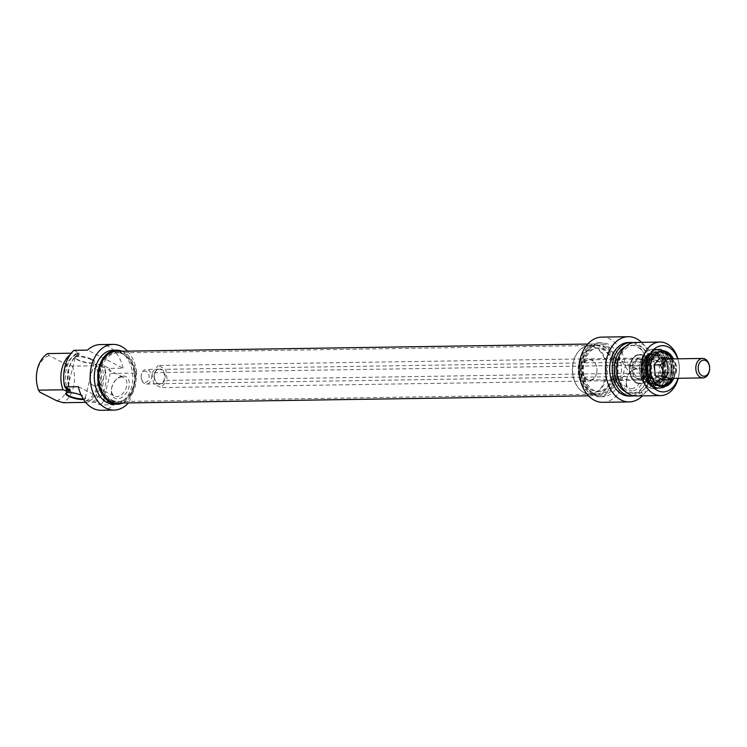 <?xml version="1.0" encoding="UTF-8"?>
<svg xmlns="http://www.w3.org/2000/svg" width="747" height="747" viewBox="0 0 747 747"><rect width="100%" height="100%" fill="white"/><g stroke="black" fill="none" stroke-linecap="round" stroke-linejoin="round"><path stroke-width="0.56" stroke-dasharray="3.73 2.8" d="M112.069 400.056A24.343 17.33 89.1 0 0 118.194 401.522A24.343 17.33 89.1 0 0 122.881 400.532A24.343 17.33 89.1 0 0 135.142 376.918A24.343 17.33 89.1 0 0 122.163 353.695A24.343 17.33 89.1 0 0 117.438 352.845A24.343 17.33 89.1 0 0 100.705 373.098A24.343 17.33 89.1 0 0 112.069 400.056M111.135 400.373A24.66 17.564 -90.9 0 1 100.163 369.756A24.66 17.564 -90.9 0 1 121.369 353.387A24.66 17.564 -90.9 0 1 134.525 376.927A24.66 17.564 -90.9 0 1 122.097 400.859A24.66 17.564 -90.9 0 1 111.135 400.373M592.231 392.661A24.343 17.33 -90.9 0 1 580.643 369.027A24.343 17.33 -90.9 0 1 592.903 346.44A24.343 17.33 -90.9 0 1 597.6 345.45A24.343 17.33 -90.9 0 1 615.304 369.513A24.343 17.33 -90.9 0 1 598.347 394.117A24.343 17.33 -90.9 0 1 593.622 393.277A24.343 17.33 -90.9 0 1 592.231 392.661M117.363 403.081A25.884 18.432 89.1 0 0 135.394 376.918A25.884 18.432 89.1 0 0 116.56 351.314M593.006 392.95A24.66 17.564 89.1 0 0 594.425 393.576A24.66 17.564 89.1 0 0 616.387 369.504A24.66 17.564 89.1 0 0 593.688 346.113A24.66 17.564 89.1 0 0 581.269 368.999A24.66 17.564 89.1 0 0 593.006 392.95M592.716 394.099A25.884 18.432 -90.9 0 1 580.624 365.423A25.884 18.432 -90.9 0 1 598.431 343.891A25.884 18.432 -90.9 0 1 617.255 369.485A25.884 18.432 -90.9 0 1 599.225 395.649A25.884 18.432 -90.9 0 1 592.716 394.099M659.414 361.697L651.86 357.86L647.966 361.492L645.782 365.087L645.669 370.643L647.266 376.161L654.811 379.999L656.996 376.395L660.89 372.772L659.293 367.244L659.414 361.697L667.613 361.576L669.088 372.641L660.89 372.772M651.86 357.86L660.059 357.738L667.613 361.576M669.088 372.641L663.019 379.868L654.811 379.999M669.592 358.943A9.739 6.928 -90.9 0 1 672.039 359.531A9.739 6.928 -90.9 0 1 673.673 360.726A9.739 6.928 -90.9 0 1 676.558 366.982L675.465 372.548L167.235 380.382L161.156 387.609L153.602 383.771L647.266 376.161M153.602 383.771L152.127 372.697L645.782 365.087M671.45 358.915A17.162 12.213 -90.9 0 1 673.066 374.667A17.162 12.213 -90.9 0 1 671.749 378.384M662.234 385.947A17.162 12.213 -90.9 0 1 661.805 385.956A17.162 12.213 -90.9 0 1 649.32 368.99A17.162 12.213 -90.9 0 1 661.272 351.65A17.162 12.213 -90.9 0 1 661.702 351.65M647.182 375.564A10.953 7.797 89.1 0 0 647.668 376.367M646.108 364.704A10.953 7.797 89.1 0 0 645.866 365.685M654.409 379.793A10.953 7.797 89.1 0 0 655.138 379.607M652.262 358.065A10.953 7.797 89.1 0 0 651.533 358.252M660.563 373.155A10.953 7.797 89.1 0 0 660.806 372.174M650.179 378.094A9.739 6.928 -90.9 0 1 645.669 370.643A9.739 6.928 -90.9 0 1 647.966 361.492A9.739 6.928 -90.9 0 1 652.336 359.204A9.739 6.928 -90.9 0 1 654.783 359.793A9.739 6.928 -90.9 0 1 659.293 367.244A9.739 6.928 -90.9 0 1 656.996 376.395A9.739 6.928 -90.9 0 1 652.635 378.673A9.739 6.928 -90.9 0 1 650.179 378.094M672.3 358.896A17.162 12.213 -90.9 0 1 673.925 374.649A17.162 12.213 -90.9 0 1 672.599 378.365M659.489 362.295A10.953 7.797 89.1 0 0 659.003 361.492M638.218 378.281A9.739 6.928 89.1 0 0 640.674 378.86A9.739 6.928 89.1 0 0 647.453 369.018A9.739 6.928 89.1 0 0 640.375 359.391A9.739 6.928 89.1 0 0 633.671 367.496A9.739 6.928 89.1 0 0 638.218 378.281M637.079 379.429A10.953 7.797 89.1 0 0 647.332 367.235A10.953 7.797 89.1 0 0 634.586 360.754A10.953 7.797 89.1 0 0 637.079 379.429M646.454 372.594A10.103 7.19 89.1 0 0 639.507 359.046A10.103 7.19 89.1 0 0 632.476 369.251A10.103 7.19 89.1 0 0 639.824 379.243A10.103 7.19 89.1 0 0 646.454 372.594M673.738 378.355A17.891 12.736 89.1 0 0 674.924 374.891A17.891 12.736 89.1 0 0 673.439 358.887M677.688 358.821A23.12 16.462 -90.9 0 1 678.435 376.675A23.12 16.462 -90.9 0 1 677.987 378.29M631.504 388.701A10.421 6.854 -63.1 0 0 640.777 380.419A10.421 6.854 -63.1 0 0 638.685 369.616A10.421 6.854 -63.1 0 0 630.954 371.651A10.421 6.854 -63.1 0 0 626.331 380.746A10.421 6.854 -63.1 0 0 629.245 388.197A10.421 6.854 -63.1 0 0 631.504 388.701M632.242 390.886A12.129 7.974 116.9 0 1 626.219 381.633A12.129 7.974 116.9 0 1 631.598 371.044A12.129 7.974 116.9 0 1 644.082 375.321A12.129 7.974 116.9 0 1 632.242 390.886M616.06 360.045A10.421 6.854 116.9 0 1 619.683 359.989L621.719 360.988L629.59 372.846L618.721 379.569L614.912 378.981A10.421 6.854 116.9 0 1 613.026 379.308A10.421 6.854 116.9 0 1 611.298 379.037L612.559 379.663L614.958 373.08L616.06 360.045L619.683 359.989M641.58 342.331A32.616 23.222 -90.9 0 1 651.776 365.647L644.922 392.922A32.616 23.222 -90.9 0 1 642.401 395.873M602.745 402.325A32.616 23.222 89.1 0 0 618.441 393.333L644.922 392.922M618.441 393.333L625.295 366.049A32.616 23.222 89.1 0 0 601.746 337.112M651.776 365.647L625.295 366.049M614.912 378.981L611.298 379.037M606.293 378.215A24.343 17.33 -90.9 0 1 590.317 394.239A24.343 17.33 -90.9 0 1 580.102 389.794A24.343 17.33 -90.9 0 1 579.495 350.334A24.343 17.33 -90.9 0 1 589.57 345.572A24.343 17.33 -90.9 0 1 606.293 378.215M605.5 378.085A23.913 17.032 89.1 0 0 599.477 350.754A23.913 17.032 89.1 0 0 579.158 350.679A23.913 17.032 89.1 0 0 579.756 389.458A23.913 17.032 89.1 0 0 605.5 378.085M596.545 373.528A10.589 7.535 -90.9 0 1 583.706 376.721A10.589 7.535 -90.9 0 1 588.038 359.494A10.589 7.535 -90.9 0 1 596.545 373.528M611.849 378.131A24.343 17.33 -90.9 0 1 595.873 394.155A24.343 17.33 -90.9 0 1 578.169 370.092A24.343 17.33 -90.9 0 1 595.116 345.488A24.343 17.33 -90.9 0 1 611.849 378.131M596.554 373.36A10.103 7.19 89.1 0 0 589.616 359.811A10.103 7.19 89.1 0 0 582.576 370.017A10.103 7.19 89.1 0 0 589.925 380.008A10.103 7.19 89.1 0 0 596.554 373.36M678.248 378.281A26.771 19.067 89.1 0 0 678.332 377.963A26.771 19.067 89.1 0 0 677.949 358.812M635.436 342.434A26.771 19.067 -90.9 0 1 653.83 378.346A26.771 19.067 -90.9 0 1 636.257 395.966M616.975 379A27.013 19.235 -90.9 0 1 599.243 396.778A27.013 19.235 -90.9 0 1 579.597 370.064A27.013 19.235 -90.9 0 1 598.412 342.761A27.013 19.235 -90.9 0 1 616.975 379M620.393 378.944A27.013 19.235 89.1 0 0 601.83 342.705A27.013 19.235 89.1 0 0 583.015 370.017A27.013 19.235 89.1 0 0 602.661 396.732A27.013 19.235 89.1 0 0 620.393 378.944M613.464 377.207A21.784 15.51 -90.9 0 1 599.159 391.549A21.784 15.51 -90.9 0 1 583.323 370.008A21.784 15.51 -90.9 0 1 598.487 347.99A21.784 15.51 -90.9 0 1 613.464 377.207M611.924 377.235A21.784 15.51 -90.9 0 1 597.628 391.577A21.784 15.51 -90.9 0 1 581.782 370.036A21.784 15.51 -90.9 0 1 596.956 348.009A21.784 15.51 -90.9 0 1 611.924 377.235M650.814 377.403A23.969 17.069 -90.9 0 1 635.081 393.183A23.969 17.069 -90.9 0 1 617.648 369.476A23.969 17.069 -90.9 0 1 634.343 345.245A23.969 17.069 -90.9 0 1 650.814 377.403M625.314 346.729A23.969 17.069 -90.9 0 1 630.926 345.301A23.969 17.069 -90.9 0 1 647.397 377.459A23.969 17.069 -90.9 0 1 631.663 393.239A23.969 17.069 -90.9 0 1 626.014 391.988M633.157 342.658A26.771 19.067 -90.9 0 1 649.283 378.412A26.771 19.067 -90.9 0 1 633.979 395.817M628.32 342.537A26.771 19.067 -90.9 0 1 646.715 378.449A26.771 19.067 -90.9 0 1 629.142 396.078M666.613 375.62A19.59 13.95 -90.9 0 1 653.756 388.515A19.59 13.95 -90.9 0 1 641.113 377.889A19.59 13.95 -90.9 0 1 640.291 362.239A19.59 13.95 -90.9 0 1 640.842 360.353A19.59 13.95 -90.9 0 1 653.149 349.335A19.59 13.95 -90.9 0 1 666.613 375.62M671.011 374.695A17.162 12.213 89.1 0 0 659.227 351.678A17.162 12.213 89.1 0 0 647.957 362.977A17.162 12.213 89.1 0 0 659.75 385.994A17.162 12.213 89.1 0 0 671.011 374.695A17.162 12.213 89.1 0 0 659.227 351.678A17.162 12.213 89.1 0 0 647.275 369.027A17.162 12.213 89.1 0 0 659.75 385.994A17.162 12.213 89.1 0 0 671.011 374.695M646.248 363.005A17.162 12.213 -90.9 0 1 657.519 351.706A17.162 12.213 -90.9 0 1 669.994 368.673A17.162 12.213 -90.9 0 1 658.042 386.022A17.162 12.213 -90.9 0 1 646.248 363.005M671.357 374.686A17.162 12.213 89.1 0 0 659.564 351.669A17.162 12.213 89.1 0 0 647.612 369.018A17.162 12.213 89.1 0 0 660.096 385.984A17.162 12.213 89.1 0 0 671.357 374.686M648.629 363.135A16.667 11.868 -90.9 0 1 663.766 353.163A16.667 11.868 -90.9 0 1 671.03 374.527A16.667 11.868 -90.9 0 1 655.894 384.5A16.667 11.868 -90.9 0 1 648.629 363.135M643.083 363.294A16.462 11.728 -90.9 0 1 653.924 352.453A16.462 11.728 -90.9 0 1 665.203 374.536A16.462 11.728 -90.9 0 1 654.437 385.377A16.462 11.728 -90.9 0 1 643.083 363.294M642.271 363.303A16.471 11.728 89.1 0 0 653.625 385.396A16.471 11.728 89.1 0 0 664.4 374.555A16.471 11.728 89.1 0 0 653.121 352.463A16.471 11.728 89.1 0 0 642.271 363.303M649.843 382.305A14.23 10.131 -90.9 0 1 649.358 382.034A14.23 10.131 -90.9 0 1 643.074 369.083A14.23 10.131 -90.9 0 1 648.956 355.955A14.23 10.131 -90.9 0 1 656.744 355.656A14.23 10.131 -90.9 0 1 662.766 373.789A14.23 10.131 -90.9 0 1 657.145 382.1A14.23 10.131 -90.9 0 1 649.843 382.305M649.031 382.669A14.604 10.402 -90.9 0 1 642.215 366.488A14.604 10.402 -90.9 0 1 652.252 354.339A14.604 10.402 -90.9 0 1 656.109 355.311A14.604 10.402 -90.9 0 1 662.29 373.93A14.604 10.402 -90.9 0 1 656.529 382.455A14.604 10.402 -90.9 0 1 652.71 383.547A14.604 10.402 -90.9 0 1 649.031 382.669M663.635 374.163A15.332 10.916 89.1 0 0 651.319 353.835A15.332 10.916 89.1 0 0 645.053 378.794A15.332 10.916 89.1 0 0 663.635 374.163M662.636 373.93A14.604 10.402 -90.9 0 1 653.046 383.538A14.604 10.402 -90.9 0 1 642.429 369.102A14.604 10.402 -90.9 0 1 652.598 354.339A14.604 10.402 -90.9 0 1 662.636 373.93M649.479 374.126A14.604 10.402 89.1 0 0 639.441 354.536A14.604 10.402 89.1 0 0 629.273 369.298A14.604 10.402 89.1 0 0 639.89 383.743A14.604 10.402 89.1 0 0 649.479 374.126M636.323 382.445A14.156 10.085 -90.9 0 1 636.145 382.361A14.156 10.085 -90.9 0 1 629.581 369.298A14.156 10.085 -90.9 0 1 635.744 356.039A14.156 10.085 -90.9 0 1 649.741 368.85A14.156 10.085 -90.9 0 1 636.323 382.445M637.07 382.847A14.604 10.402 89.1 0 0 640.749 383.725A14.604 10.402 89.1 0 0 650.329 374.116A14.604 10.402 89.1 0 0 640.291 354.526A14.604 10.402 89.1 0 0 636.472 355.619A14.604 10.402 89.1 0 0 630.123 369.289A14.604 10.402 89.1 0 0 636.892 382.753A14.604 10.402 89.1 0 0 637.07 382.847M668.014 373.201A12.774 9.095 89.1 0 0 662.103 356.664A12.774 9.095 89.1 0 0 659.237 356.058A12.774 9.095 89.1 0 0 650.852 364.471A12.774 9.095 89.1 0 0 659.629 381.614A12.774 9.095 89.1 0 0 662.477 380.923A12.774 9.095 89.1 0 0 668.014 373.201M662.514 373.285A12.774 9.095 -90.9 0 1 654.129 381.698A12.774 9.095 -90.9 0 1 650.805 380.877A12.774 9.095 -90.9 0 1 644.838 369.065A12.774 9.095 -90.9 0 1 650.441 357.066A12.774 9.095 -90.9 0 1 653.737 356.142A12.774 9.095 -90.9 0 1 662.514 373.285M648.704 364.247A13.511 9.618 -90.9 0 1 657.575 355.357A13.511 9.618 -90.9 0 1 660.609 355.992A13.511 9.618 -90.9 0 1 667.398 368.71A13.511 9.618 -90.9 0 1 661.002 381.633A13.511 9.618 -90.9 0 1 657.986 382.371A13.511 9.618 -90.9 0 1 648.704 364.247M646.286 364.284A13.511 9.618 -90.9 0 1 651.673 356.375A13.511 9.618 -90.9 0 1 655.156 355.395A13.511 9.618 -90.9 0 1 664.438 373.509A13.511 9.618 -90.9 0 1 655.567 382.408A13.511 9.618 -90.9 0 1 652.056 381.53A13.511 9.618 -90.9 0 1 646.286 364.284M66.52 392.885A9.739 2.409 14.1 0 1 66.763 392.717A9.739 2.409 14.1 0 1 82.581 395.499A9.739 2.409 14.1 0 1 85.018 397.301A9.739 2.409 14.1 0 1 85.186 397.974A9.739 2.409 14.1 0 1 83.16 398.889M83.552 399.496A10.225 2.521 -165.9 0 0 85.373 397.843A10.225 2.521 -165.9 0 0 81.18 395.21M91.545 359.821A9.739 2.409 -165.9 0 0 81.451 356.833A9.739 2.409 -165.9 0 0 75.26 357.552A9.739 2.409 -165.9 0 0 75.428 358.224A9.739 2.409 -165.9 0 0 84.122 362.258A9.739 2.409 -165.9 0 0 93.683 362.809A9.739 2.409 -165.9 0 0 94.15 362.295A9.739 2.409 -165.9 0 0 91.545 359.821M78.351 386.703L113.917 404.79L100.247 404.995L94.804 402.231L92.245 402.269L89.295 400.775L85.877 400.831L87.688 402.344L85.672 402.372M91.993 359.354A10.225 2.521 14.1 0 1 94.253 362.5A10.225 2.521 14.1 0 1 84.206 361.912A10.225 2.521 14.1 0 1 75.074 357.682A10.225 2.521 14.1 0 1 80.237 356.086A10.225 2.521 14.1 0 1 91.993 359.354M47.696 353.574L49.106 355.628L65.857 364.144L72.384 366.123L96.886 365.741L95.074 364.228L98.492 364.172L101.433 365.675L104.001 365.638L109.436 368.402L123.106 368.187L87.548 350.11M73.878 350.324L79.313 353.088L76.745 353.126L79.696 354.62L76.278 354.676L71.245 353.21M101.237 410.299A32.859 23.4 89.1 0 0 113.917 404.79M123.106 368.187A32.859 23.4 89.1 0 0 100.219 344.591M56.669 400.747A23.12 16.462 89.1 0 0 65.857 364.144M72.384 366.123A26.771 19.067 -90.9 0 1 63.196 402.717M87.688 402.344A26.771 19.067 89.1 0 0 96.886 365.741M85.877 400.831A23.969 17.069 89.1 0 0 95.074 364.228M89.295 400.775A23.969 17.069 89.1 0 0 98.492 364.172M92.245 402.269A26.771 19.067 89.1 0 0 101.433 365.675M94.804 402.231A26.771 19.067 89.1 0 0 104.001 365.638M100.247 404.995A32.859 23.4 89.1 0 0 103.123 401.783L129.614 401.372A32.859 23.4 -90.9 0 1 128.353 402.913M127.55 351.146A32.859 23.4 -90.9 0 1 136.72 373.08L110.239 373.491A32.859 23.4 89.1 0 0 109.436 368.402M103.123 401.783L110.239 373.491M105.178 372.249A10.421 6.854 116.9 0 1 100.976 382.548A10.421 6.854 116.9 0 1 92.731 385.078A10.421 6.854 116.9 0 1 90.648 374.266A10.421 6.854 116.9 0 1 99.921 365.993A10.421 6.854 116.9 0 1 102.18 366.497A10.421 6.854 116.9 0 1 105.178 372.249M121.668 377.048A10.421 6.854 -63.1 0 0 116.196 379.588A10.421 6.854 -63.1 0 0 111.564 388.683A10.421 6.854 -63.1 0 0 114.487 396.134A10.421 6.854 -63.1 0 0 125.319 389.943A10.421 6.854 -63.1 0 0 123.927 377.552A10.421 6.854 -63.1 0 0 121.668 377.048M49.106 355.628A23.12 16.462 89.1 0 0 39.908 392.222M123.218 376.021A12.129 7.974 116.9 0 1 129.016 386.619A12.129 7.974 116.9 0 1 118.512 398.73A12.129 7.974 116.9 0 1 111.462 389.56A12.129 7.974 116.9 0 1 116.84 378.981A12.129 7.974 116.9 0 1 123.218 376.021M136.72 373.08L129.614 401.372M72.198 353.191A26.771 19.067 89.1 0 0 70.218 354.601M122.872 402.997A27.013 19.235 89.1 0 0 135.114 386.423A27.013 19.235 89.1 0 0 122.069 351.23M113.124 350.24A27.013 19.235 -90.9 0 1 131.696 386.479A27.013 19.235 -90.9 0 1 113.964 404.267M76.278 354.676A23.969 17.069 89.1 0 0 65.503 387.338M79.696 354.62A23.969 17.069 89.1 0 0 70.507 391.223M76.745 353.126A26.771 19.067 89.1 0 0 67.006 388.104M79.313 353.088A26.771 19.067 89.1 0 0 70.115 389.682M675.465 372.548L674.252 376.133L671.637 378.384M670.657 358.924L673.392 360.437L676.558 366.982A9.739 6.928 -90.9 0 1 674.252 376.133A9.739 6.928 -90.9 0 1 673.915 376.507A9.739 6.928 -90.9 0 1 669.891 378.412M660.059 357.738L158.205 365.47L165.759 369.307L167.235 380.382M152.127 372.697L158.205 365.47M673.981 361.473L165.759 369.307M141.239 378.019A7.302 5.201 -90.9 0 1 146.244 369.448A7.302 5.201 -90.9 0 1 151.548 376.665A7.302 5.201 -90.9 0 1 146.468 384.042A7.302 5.201 -90.9 0 1 141.239 378.019M141.239 377.739A5.603 3.987 89.1 0 0 147.757 381.045A5.603 3.987 89.1 0 0 146.477 371.502A5.603 3.987 89.1 0 0 141.239 377.739M663.019 379.868L161.156 387.609M666.922 375.657A19.711 14.034 89.1 0 0 653.373 349.213A19.711 14.034 89.1 0 0 639.647 369.139A19.711 14.034 89.1 0 0 653.98 388.636A19.711 14.034 89.1 0 0 666.922 375.657M672.393 375.573A19.711 14.034 -90.9 0 1 659.452 388.552A19.711 14.034 -90.9 0 1 645.109 369.055A19.711 14.034 -90.9 0 1 658.845 349.129A19.711 14.034 -90.9 0 1 672.393 375.573M672.403 375.405A19.226 13.689 89.1 0 0 656.958 349.904A19.226 13.689 89.1 0 0 649.096 381.203A19.226 13.689 89.1 0 0 672.403 375.405M644.941 362.332A19.105 13.605 -90.9 0 1 668.107 356.571A19.105 13.605 -90.9 0 1 660.292 387.674A19.105 13.605 -90.9 0 1 644.941 362.332M644.278 362.174A19.59 13.95 -90.9 0 1 657.136 349.279A19.59 13.95 -90.9 0 1 671.385 368.654A19.59 13.95 -90.9 0 1 657.743 388.459A19.59 13.95 -90.9 0 1 644.278 362.174M665.297 374.116A15.257 10.869 -90.9 0 1 650.917 382.959A15.257 10.869 -90.9 0 1 644.175 369.074A15.257 10.869 -90.9 0 1 650.488 354.984A15.257 10.869 -90.9 0 1 662.356 357.72A15.257 10.869 -90.9 0 1 665.297 374.116M154.227 377.898A7.787 5.546 -90.9 0 1 161.52 369.223A7.787 5.546 -90.9 0 1 163.294 382.501A7.787 5.546 -90.9 0 1 154.227 377.898M154.227 377.814A7.302 5.201 89.1 0 0 159.447 383.846A7.302 5.201 89.1 0 0 164.536 376.46A7.302 5.201 89.1 0 0 159.223 369.242A7.302 5.201 89.1 0 0 154.227 377.814M122.163 353.695L121.369 353.387M122.881 400.532L122.097 400.859M118.194 401.522L598.347 394.117M117.438 352.845L597.6 345.45M593.622 393.277L594.425 393.576M592.903 346.44L593.688 346.113M588.515 395.817L599.225 395.649M587.721 344.05L598.431 343.891M661.805 385.956L662.654 385.947M661.272 351.65L662.131 351.632M640.674 378.86L652.635 378.673M640.375 359.391L652.336 359.204M626.331 380.746L626.219 381.633M630.954 371.651L631.598 371.044M612.269 379.569L629.245 388.197M621.719 360.988L638.685 369.616M595.116 345.488L589.57 345.572M595.873 394.155L590.317 394.239M589.925 380.008L612.559 379.663M618.721 379.569L639.824 379.243M589.616 359.811L639.507 359.046M601.83 342.705L598.412 342.761M602.661 396.732L599.243 396.778M598.487 347.99L596.956 348.009M599.159 391.549L597.628 391.577M634.343 345.245L630.926 345.301M635.081 393.183L631.663 393.239M641.113 377.889C643.942 384.826 648.228 388.403 653.98 388.636L659.452 388.552C665.81 388.01 670.171 383.669 672.533 375.526C674.485 360.278 669.919 351.482 658.845 349.129L653.373 349.213C647.63 349.615 643.456 353.331 640.842 360.353M658.042 386.022L659.75 385.994C665.297 385.517 669.097 381.736 671.161 374.649C672.86 361.38 668.882 353.723 659.227 351.678L657.519 351.706M653.149 349.335L657.136 349.279C675.307 347.822 675.951 389.346 657.743 388.459L653.756 388.515M653.924 352.453L653.121 352.463M654.437 385.377L653.625 385.396M649.358 382.034L650.917 382.959C642.299 376.749 641.692 361.996 650.488 354.984L648.956 355.955M666.595 374.667C668.696 366.133 666.361 358.952 659.592 353.144C656.669 350.586 652.476 351.333 647.014 355.376C640.581 362.902 641.748 374.256 644.661 378.813L651.683 385.471C654.717 387.301 663.093 386.246 666.595 374.667M656.744 355.656L656.109 355.311M657.145 382.1L656.529 382.455M639.89 383.743L640.749 383.725M639.441 354.536L640.291 354.526M636.145 382.361L636.892 382.753M635.744 356.039L636.472 355.619M659.237 356.058L653.737 356.142M659.629 381.614L654.129 381.698M662.103 356.664L660.609 355.992M662.477 380.923L661.002 381.633M657.575 355.357L655.156 355.395M657.986 382.371L655.567 382.408M650.805 380.877L652.056 381.53M650.441 357.066L651.673 356.375M66.763 392.717L66.194 393.034M85.018 397.301L85.373 397.843M85.186 397.974L94.15 362.295M66.296 393.23L75.26 357.552M93.683 362.809L94.253 362.5M75.428 358.224L75.074 357.682M92.731 385.078L114.487 396.134M102.18 366.497L123.927 377.552M111.564 388.683L111.462 389.56M116.196 379.588L116.84 378.981M146.468 384.042L159.447 383.846C158 384.901 156.3 382.894 154.368 377.833C154.246 372.66 155.862 369.793 159.223 369.242L146.244 369.448"/><path stroke-width="1.12" d="M587.721 344.05L116.56 351.314A25.884 18.432 89.1 0 0 98.763 372.846A25.884 18.432 89.1 0 0 110.855 401.522A25.884 18.432 89.1 0 0 117.363 403.081L588.515 395.817M671.637 378.384L669.387 379.775L663.019 379.868L655.464 376.03L653.989 364.966L660.059 357.738L666.427 357.636L670.657 358.924M671.749 378.384A17.162 12.213 -90.9 0 1 662.234 385.947M661.702 351.65A17.162 12.213 -90.9 0 1 671.45 358.915M672.599 378.365A17.162 12.213 -90.9 0 1 662.654 385.947A17.162 12.213 -90.9 0 1 650.179 368.981A17.162 12.213 -90.9 0 1 662.131 351.632A17.162 12.213 -90.9 0 1 672.3 358.896M673.439 358.887A17.891 12.736 89.1 0 0 654.344 355.413A17.891 12.736 89.1 0 0 654.755 382.408A17.891 12.736 89.1 0 0 673.738 378.355M677.987 378.29A23.12 16.462 -90.9 0 1 652.981 387.086A23.12 16.462 -90.9 0 1 652.42 350.801A23.12 16.462 -90.9 0 1 677.688 358.821M677.949 358.812A26.771 19.067 89.1 0 0 659.928 342.051A26.771 19.067 89.1 0 0 641.281 369.111A26.771 19.067 89.1 0 0 660.759 395.593A26.771 19.067 89.1 0 0 678.248 378.281M660.759 395.593L636.257 395.966A26.771 19.067 -90.9 0 1 616.789 369.494A26.771 19.067 -90.9 0 1 635.436 342.434L659.928 342.051M626.014 391.988A23.969 17.069 -90.9 0 1 614.23 369.532A23.969 17.069 -90.9 0 1 625.314 346.729M633.979 395.817A26.771 19.067 -90.9 0 1 631.71 396.041A26.771 19.067 -90.9 0 1 612.232 369.56A26.771 19.067 -90.9 0 1 630.879 342.5A26.771 19.067 -90.9 0 1 633.157 342.658M631.71 396.041L629.142 396.078A26.771 19.067 -90.9 0 1 609.673 369.606A26.771 19.067 -90.9 0 1 628.32 342.537L630.879 342.5M628.227 336.701L601.746 337.112A32.616 23.222 89.1 0 0 579.028 370.073A32.616 23.222 89.1 0 0 602.745 402.325L629.235 401.923A32.616 23.222 -90.9 0 1 605.509 369.662A32.616 23.222 -90.9 0 1 628.227 336.701A32.616 23.222 -90.9 0 1 641.58 342.331M642.401 395.873A32.616 23.222 -90.9 0 1 629.235 401.923M83.16 398.889A9.739 2.409 14.1 0 1 68.911 395.714A9.739 2.409 14.1 0 1 66.296 393.23A9.739 2.409 14.1 0 1 66.52 392.885M81.18 395.21A10.225 2.521 -165.9 0 0 66.194 393.034A10.225 2.521 -165.9 0 0 68.453 396.171A10.225 2.521 -165.9 0 0 83.552 399.496M85.672 402.372L63.196 402.717L56.669 400.747L39.908 392.222L38.508 390.167L63 389.794L67.09 391.269L70.507 391.223L67.557 389.719L70.115 389.682L64.681 386.918L78.351 386.703A32.859 23.4 89.1 0 0 101.237 410.299L114.048 410.103A32.859 23.4 -90.9 0 1 90.154 377.608A32.859 23.4 -90.9 0 1 113.04 344.395A32.859 23.4 -90.9 0 1 127.55 351.146M71.245 353.21L47.696 353.574A26.771 19.067 -90.9 0 0 38.508 390.167M113.04 344.395L100.219 344.591A32.859 23.4 89.1 0 0 87.548 350.11L73.878 350.324A32.859 23.4 89.1 0 0 64.681 386.918M128.353 402.913A32.859 23.4 -90.9 0 1 114.048 410.103M70.218 354.601A26.771 19.067 89.1 0 0 63 389.794M122.069 351.23A27.013 19.235 89.1 0 0 116.541 350.184A27.013 19.235 89.1 0 0 97.726 377.496A27.013 19.235 89.1 0 0 117.382 404.211A27.013 19.235 89.1 0 0 122.872 402.997M117.382 404.211L113.964 404.267A27.013 19.235 -90.9 0 1 94.309 377.543A27.013 19.235 -90.9 0 1 113.124 350.24L116.541 350.184M65.503 387.338A23.969 17.069 89.1 0 0 67.09 391.269M67.006 388.104A26.771 19.067 89.1 0 0 67.557 389.719M669.387 379.775L667.444 377.823L661.833 375.937L662.925 370.372L660.357 364.863L665.222 361.221L666.427 357.636M702.871 377.907L669.891 378.412A9.739 6.928 -90.9 0 1 667.444 377.823A9.739 6.928 -90.9 0 1 662.925 370.372A9.739 6.928 -90.9 0 1 665.222 361.221A9.739 6.928 -90.9 0 1 669.592 358.943L702.572 358.439A9.739 6.928 89.1 0 0 695.905 369.868A9.739 6.928 89.1 0 0 702.871 377.907A9.739 6.928 89.1 0 0 709.65 368.066A9.739 6.928 89.1 0 0 702.572 358.439M660.357 364.863L653.989 364.966M698.296 369.55A8.03 5.715 -90.9 0 1 705.812 360.605A8.03 5.715 -90.9 0 1 707.642 374.303A8.03 5.715 -90.9 0 1 698.296 369.55M661.833 375.937L655.464 376.03"/></g></svg>
